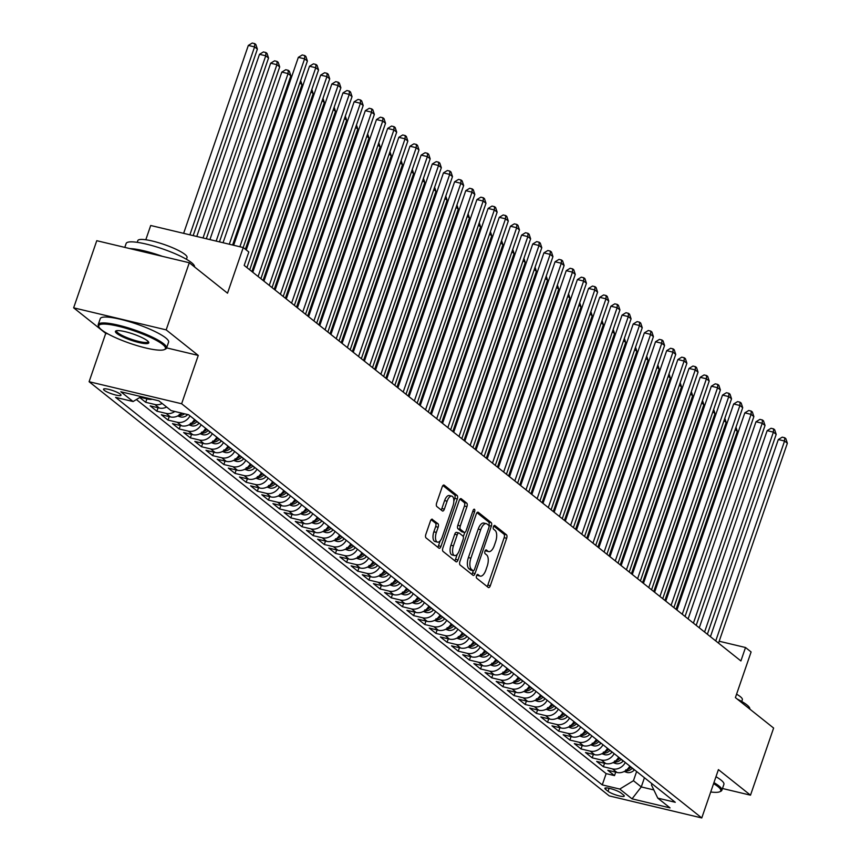 <?xml version="1.0" encoding="UTF-8"?>
<svg xmlns="http://www.w3.org/2000/svg" width="861" height="861" viewBox="0 0 861 861"><rect width="100%" height="100%" fill="white"/><g stroke="black" fill="none" stroke-linecap="round" stroke-linejoin="round"><path stroke-width="1.29" d="M476.542 575.751A1.991 0.904 103.4 0 0 476.671 578.205L488.316 587.471A2.841 1.291 103.4 0 0 488.564 587.6A2.841 1.291 103.4 0 0 490.318 585.706L506.655 538.276A2.841 1.291 103.4 0 0 506.462 534.767L494.827 525.49A1.991 0.904 103.4 0 0 494.644 525.404A1.991 0.904 103.4 0 0 493.418 526.728A1.991 0.904 103.4 0 0 493.557 529.181L495.064 530.387A9.084 4.154 103.4 0 1 495.656 541.612L494.3 545.562A9.084 4.154 103.4 0 1 488.693 551.6A9.084 4.154 103.4 0 1 487.886 551.201L486.379 550.007A1.991 0.904 103.4 0 0 486.207 549.921A1.991 0.904 103.4 0 0 484.98 551.234A1.991 0.904 103.4 0 0 485.109 553.698L486.616 554.893A9.084 4.154 103.4 0 1 487.218 566.118L485.862 570.068A9.084 4.154 103.4 0 1 480.255 576.117A9.084 4.154 103.4 0 1 479.448 575.718L477.941 574.513A1.991 0.904 103.4 0 0 477.769 574.427A1.991 0.904 103.4 0 0 476.542 575.751M104.278 390.313A9.245 1.722 -161 0 0 113.835 394.521A9.245 1.722 -161 0 0 121.024 395.231A9.245 1.722 -161 0 0 120.282 394.123A9.245 1.722 -161 0 0 110.735 389.915A9.245 1.722 -161 0 0 103.535 389.204A9.245 1.722 -161 0 0 104.278 390.313M432.426 519.291A2.841 1.291 103.4 0 0 432.179 519.172A2.841 1.291 103.4 0 0 430.425 521.056L425.84 534.369A2.841 1.291 103.4 0 0 426.034 537.877L438.959 548.166A2.841 1.291 103.4 0 0 439.207 548.296A2.841 1.291 103.4 0 0 440.961 546.412L457.299 498.971A2.841 1.291 103.4 0 0 457.105 495.462L444.179 485.163A2.841 1.291 103.4 0 0 443.932 485.044A2.841 1.291 103.4 0 0 442.177 486.928L436.635 503.007A2.841 1.291 103.4 0 0 436.828 506.516L442.36 510.917A2.841 1.291 103.4 0 0 442.608 511.047A2.841 1.291 103.4 0 0 444.362 509.152L447.107 501.188A7.588 3.466 103.4 0 1 451.799 496.13A7.588 3.466 103.4 0 1 452.972 505.848L442.22 537.081A7.588 3.466 103.4 0 1 437.528 542.129A7.588 3.466 103.4 0 1 436.355 532.41L438.152 527.212A2.841 1.291 103.4 0 0 437.958 523.703L431.899 519.172M722.465 788.493L750.501 795.177L773.619 728.051L735.391 697.604L751.104 651.96L745.518 647.515L740.901 660.947L244.19 265.414L248.818 251.993L243.232 247.548L150.707 225.496L145.8 239.767M166.614 347.887L198.267 355.432L166.173 329.871L189.291 262.756L227.519 293.192L243.232 247.548M198.267 355.432L181.628 403.755L701.769 817.95L609.244 795.898L89.103 381.714L181.628 403.755M750.501 795.177L718.418 769.616L701.769 817.95M459.914 561.501A2.841 1.291 103.4 0 0 460.108 565.01L473.033 575.299A2.841 1.291 103.4 0 0 473.281 575.428A2.841 1.291 103.4 0 0 475.035 573.544L491.373 526.103A2.841 1.291 103.4 0 0 491.179 522.595L478.253 512.295A2.841 1.291 103.4 0 0 478.006 512.177A2.841 1.291 103.4 0 0 476.251 514.06L459.914 561.501M455.996 561.738L443.071 551.438A2.841 1.291 103.4 0 1 442.877 547.93L459.214 500.499A2.841 1.291 103.4 0 1 460.969 498.605A2.841 1.291 103.4 0 1 461.216 498.734L466.748 503.136A2.841 1.291 103.4 0 1 466.931 506.645L460.312 525.888A2.841 1.291 103.4 0 0 460.495 529.397L464.165 532.313A2.841 1.291 103.4 0 0 464.423 532.442A2.841 1.291 103.4 0 0 466.178 530.548L473.066 510.519A1.991 0.904 103.4 0 1 474.293 509.206A1.991 0.904 103.4 0 1 474.605 511.746L457.998 559.973A2.841 1.291 103.4 0 1 456.244 561.856A2.841 1.291 103.4 0 1 455.996 561.738M166.173 329.871L73.648 307.829L96.766 240.703L189.291 262.756M139.697 397.513L145.713 402.302L146.897 398.858M162.18 403.486A11.559 10.052 128.5 0 1 154.84 404.487L159.307 408.039L150.18 405.865L156.874 411.192L158.069 407.737M174.815 411.483A11.559 10.052 128.5 0 1 166.001 413.366L170.467 416.928L161.341 414.754L168.035 420.082L169.23 416.627M190.001 415.874A11.559 10.052 128.5 0 1 177.162 422.256L181.628 425.818L172.501 423.634L179.196 428.972L180.39 425.517M201.162 424.753A11.559 10.052 128.5 0 1 188.322 431.146L192.789 434.697L183.662 432.523L190.356 437.862L191.551 434.407M212.323 433.643A11.559 10.052 128.5 0 1 199.494 440.036L203.949 443.587L194.823 441.413L201.528 446.751L202.712 443.297M223.483 442.532A11.559 10.052 128.5 0 1 210.654 448.925L215.11 452.477L205.983 450.303L212.689 455.641L213.872 452.186M234.644 451.422A11.559 10.052 128.5 0 1 221.815 457.815L226.282 461.367L217.155 459.193L223.849 464.52L225.033 461.076M245.805 460.312A11.559 10.052 128.5 0 1 232.976 466.705L237.442 470.257L228.316 468.083L235.01 473.41L236.194 469.955M256.965 469.202A11.559 10.052 128.5 0 1 244.137 475.584L248.603 479.146L239.476 476.972L246.171 482.3L247.365 478.845M268.126 478.081A11.559 10.052 128.5 0 1 255.297 484.474L259.764 488.036L250.637 485.852L257.331 491.19L258.526 487.735M279.298 486.971A11.559 10.052 128.5 0 1 266.458 493.364L270.924 496.915L261.798 494.741L268.492 500.08L269.687 496.625M290.458 495.861A11.559 10.052 128.5 0 1 277.619 502.254L282.085 505.805L272.959 503.631L279.653 508.969L280.847 505.515M301.619 504.75A11.559 10.052 128.5 0 1 288.779 511.143L293.246 514.695L284.119 512.521L290.814 517.859L292.008 514.404M312.78 513.64A11.559 10.052 128.5 0 1 299.951 520.033L304.407 523.585L295.28 521.411L301.985 526.738L303.169 523.284M323.94 522.53A11.559 10.052 128.5 0 1 311.112 528.912L315.578 532.475L306.441 530.301L313.146 535.628L314.33 532.173M335.101 531.42A11.559 10.052 128.5 0 1 322.272 537.802L326.739 541.365L317.612 539.19L324.306 544.518L325.49 541.063M346.262 540.299A11.559 10.052 128.5 0 1 333.433 546.692L337.899 550.254L328.773 548.07L335.467 553.408L336.651 549.953M357.423 549.189A11.559 10.052 128.5 0 1 344.594 555.582L349.06 559.133L339.934 556.959L346.628 562.298L347.822 558.843M368.594 558.079A11.559 10.052 128.5 0 1 355.754 564.472L360.221 568.023L351.094 565.849L357.789 571.187L358.983 567.733M379.755 566.968A11.559 10.052 128.5 0 1 366.915 573.361L371.382 576.913L362.255 574.739L368.949 580.066L370.144 576.622M390.916 575.858A11.559 10.052 128.5 0 1 378.076 582.251L382.542 585.803L373.416 583.629L380.11 588.956L381.305 585.502M402.076 584.748A11.559 10.052 128.5 0 1 389.247 591.13L393.703 594.693L384.576 592.519L391.281 597.846L392.465 594.391M413.237 593.638A11.559 10.052 128.5 0 1 400.408 600.02L404.874 603.583L395.737 601.408L402.442 606.736L403.626 603.281M424.398 602.517A11.559 10.052 128.5 0 1 411.569 608.91L416.035 612.462L406.909 610.288L413.603 615.626L414.787 612.171M435.558 611.407A11.559 10.052 128.5 0 1 422.729 617.8L427.196 621.351L418.069 619.177L424.764 624.516L425.947 621.061M446.719 620.297A11.559 10.052 128.5 0 1 433.89 626.69L438.357 630.241L429.23 628.067L435.924 633.405L437.119 629.951M457.891 629.187A11.559 10.052 128.5 0 1 445.051 635.579L449.517 639.131L440.391 636.957L447.085 642.284L448.28 638.84M469.051 638.076A11.559 10.052 128.5 0 1 456.212 644.469L460.678 648.021L451.551 645.847L458.246 651.174L459.44 647.72M480.212 646.966A11.559 10.052 128.5 0 1 467.372 653.348L471.839 656.911L462.712 654.737L469.406 660.064L470.601 656.609M491.373 655.845A11.559 10.052 128.5 0 1 478.533 662.238L482.999 665.801L473.873 663.616L480.578 668.954L481.762 665.499M502.533 664.735A11.559 10.052 128.5 0 1 489.705 671.128L494.16 674.68L485.034 672.506L491.739 677.844L492.922 674.389M513.694 673.625A11.559 10.052 128.5 0 1 500.865 680.018L505.332 683.569L496.194 681.395L502.899 686.734L504.083 683.279M524.855 682.515A11.559 10.052 128.5 0 1 512.026 688.908L516.492 692.459L507.366 690.285L514.06 695.623L515.244 692.169M536.016 691.405A11.559 10.052 128.5 0 1 523.187 697.797L527.653 701.349L518.526 699.175L525.221 704.502L526.405 701.048M547.176 700.294A11.559 10.052 128.5 0 1 534.347 706.677L538.814 710.239L529.687 708.065L536.381 713.392L537.576 709.938M558.348 709.184A11.559 10.052 128.5 0 1 545.508 715.566L549.975 719.129L540.848 716.955L547.542 722.282L548.737 718.827M569.508 718.063A11.559 10.052 128.5 0 1 556.669 724.456L561.135 728.019L552.009 725.834L558.703 731.172L559.898 727.717M580.669 726.953A11.559 10.052 128.5 0 1 567.829 733.346L572.296 736.898L563.169 734.724L569.864 740.062L571.058 736.607M591.83 735.843A11.559 10.052 128.5 0 1 579.001 742.236L583.457 745.787L574.33 743.613L581.035 748.952L582.219 745.497M602.991 744.733A11.559 10.052 128.5 0 1 590.162 751.126L594.628 754.677L585.491 752.503L592.196 757.841L593.38 754.387M614.151 753.623A11.559 10.052 128.5 0 1 601.322 760.015L605.789 763.567L596.662 761.393L603.357 766.72L612.483 768.895A11.559 10.052 -51.5 0 0 625.312 762.512M604.54 763.266L603.357 766.72M623.547 795.015L621.093 793.056A8.965 1.668 -161 0 0 611.837 788.977A8.965 1.668 -161 0 0 604.874 788.289A8.965 1.668 -161 0 0 605.595 789.365L608.049 791.313A8.965 1.668 -161 0 0 617.305 795.403A8.965 1.668 -161 0 0 624.268 796.081A8.965 1.668 -161 0 0 623.547 795.015M141.172 396.609L133.1 401.538L115.589 397.362L602.259 784.898L619.759 789.063L633.459 780.712L636.623 771.521M133.1 401.538L120.82 391.766L158.833 400.817L171.113 410.6L188.613 414.765L675.282 802.291L657.772 798.125L670.052 807.898L632.039 798.847L619.759 789.063M136.372 399.547L606.144 773.619L614.517 775.61L607.823 770.283L616.95 772.457A11.559 10.052 -51.5 0 0 629.778 766.064M601.322 760.015L592.196 757.841M590.162 751.126L581.035 748.952M579.001 742.236L569.864 740.062M567.829 733.346L558.703 731.172M556.669 724.456L547.542 722.282M545.508 715.566L536.381 713.392M534.347 706.677L525.221 704.502M523.187 697.797L514.06 695.623M512.026 688.908L502.899 686.734M500.865 680.018L491.739 677.844M489.705 671.128L480.578 668.954M478.533 662.238L469.406 660.064M467.372 653.348L458.246 651.174M456.212 644.469L447.085 642.284M445.051 635.579L435.924 633.405M433.89 626.69L424.764 624.516M422.729 617.8L413.603 615.626M411.569 608.91L402.442 606.736M400.408 600.02L391.281 597.846M389.247 591.13L380.11 588.956M378.076 582.251L368.949 580.066M366.915 573.361L357.789 571.187M355.754 564.472L346.628 562.298M344.594 555.582L335.467 553.408M333.433 546.692L324.306 544.518M322.272 537.802L313.146 535.628M311.112 528.912L301.985 526.738M299.951 520.033L290.814 517.859M288.779 511.143L279.653 508.969M277.619 502.254L268.492 500.08M266.458 493.364L257.331 491.19M255.297 484.474L246.171 482.3M244.137 475.584L235.01 473.41M232.976 466.705L223.849 464.52M221.815 457.815L212.689 455.641M210.654 448.925L201.528 446.751M199.494 440.036L190.356 437.862M188.322 431.146L179.196 428.972M177.162 422.256L168.035 420.082M166.001 413.366L156.874 411.192M154.84 404.487L145.713 402.302M140.139 397.244L148.146 399.149A11.559 10.052 -51.5 0 0 152.236 399.246M633.459 780.712L641.273 786.932L653.833 789.924M644.437 777.741L641.273 786.932L632.039 798.847M651.917 783.693L651.465 784.995L657.772 798.125M73.648 307.829L105.742 333.379L89.103 381.714M745.518 647.515L719.183 641.241M615.701 772.156L614.517 775.61M606.144 773.619L602.259 784.898M605.789 763.567A11.559 10.052 -51.5 0 0 618.618 757.174M594.628 754.677A11.559 10.052 -51.5 0 0 607.457 748.284M583.457 745.787A11.559 10.052 -51.5 0 0 596.296 739.395M572.296 736.898A11.559 10.052 -51.5 0 0 585.136 730.515M561.135 728.019A11.559 10.052 -51.5 0 0 573.975 721.626M549.975 719.129A11.559 10.052 -51.5 0 0 562.803 712.736M538.814 710.239A11.559 10.052 -51.5 0 0 551.643 703.846M527.653 701.349A11.559 10.052 -51.5 0 0 540.482 694.956M516.492 692.459A11.559 10.052 -51.5 0 0 529.321 686.066M505.332 683.569A11.559 10.052 -51.5 0 0 518.161 677.187M494.16 674.68A11.559 10.052 -51.5 0 0 507 668.297M482.999 665.801A11.559 10.052 -51.5 0 0 495.839 659.408M471.839 656.911A11.559 10.052 -51.5 0 0 484.678 650.518M460.678 648.021A11.559 10.052 -51.5 0 0 473.507 641.628M449.517 639.131A11.559 10.052 -51.5 0 0 462.346 632.738M438.357 630.241A11.559 10.052 -51.5 0 0 451.186 623.848M427.196 621.351A11.559 10.052 -51.5 0 0 440.025 614.969M416.035 612.462A11.559 10.052 -51.5 0 0 428.864 606.079M404.874 603.583A11.559 10.052 -51.5 0 0 417.703 597.19M393.703 594.693A11.559 10.052 -51.5 0 0 406.543 588.3M382.542 585.803A11.559 10.052 -51.5 0 0 395.382 579.41M371.382 576.913A11.559 10.052 -51.5 0 0 384.221 570.52M360.221 568.023A11.559 10.052 -51.5 0 0 373.05 561.63M349.06 559.133A11.559 10.052 -51.5 0 0 361.889 552.751M337.899 550.254A11.559 10.052 -51.5 0 0 350.728 543.861M326.739 541.365A11.559 10.052 -51.5 0 0 339.568 534.972M315.578 532.475A11.559 10.052 -51.5 0 0 328.407 526.082M304.407 523.585A11.559 10.052 -51.5 0 0 317.246 517.192M293.246 514.695A11.559 10.052 -51.5 0 0 306.085 508.302M282.085 505.805A11.559 10.052 -51.5 0 0 294.925 499.423M270.924 496.915A11.559 10.052 -51.5 0 0 283.753 490.533M259.764 488.036A11.559 10.052 -51.5 0 0 272.593 481.643M248.603 479.146A11.559 10.052 -51.5 0 0 261.432 472.754M237.442 470.257A11.559 10.052 -51.5 0 0 250.271 463.864M226.282 461.367A11.559 10.052 -51.5 0 0 239.11 454.974M215.11 452.477A11.559 10.052 -51.5 0 0 227.95 446.084M203.949 443.587A11.559 10.052 -51.5 0 0 216.789 437.205M192.789 434.697A11.559 10.052 -51.5 0 0 205.628 428.315M181.628 425.818A11.559 10.052 -51.5 0 0 194.468 419.425M170.467 416.928A11.559 10.052 -51.5 0 0 181.499 413.076M159.307 408.039A11.559 10.052 -51.5 0 0 166.636 407.038M105.742 333.379L107.926 333.907M476.865 575.051L476.951 575.116A9.084 4.154 103.4 0 0 477.747 575.514L480.255 576.117M488.693 551.6L486.185 551.008A9.084 4.154 103.4 0 1 485.389 550.61L485.303 550.545M487.078 586.492A2.841 1.291 103.4 0 0 487.821 585.114L504.148 537.673A2.841 1.291 103.4 0 0 503.965 534.164L493.74 526.028M488.865 525.511L488.865 525.501A2.841 1.291 103.4 0 0 488.682 521.992L476.983 512.682M471.796 574.319A2.841 1.291 103.4 0 0 472.538 572.942L473.292 570.746A1.991 0.904 103.4 0 0 474.497 569.422L488.833 527.782A1.991 0.904 103.4 0 0 488.704 525.328L487.111 524.058A9.084 4.154 103.4 0 0 486.314 523.66A9.084 4.154 103.4 0 0 480.707 529.698L470.902 558.165A9.084 4.154 103.4 0 0 471.505 569.39L473.098 570.649A1.991 0.904 103.4 0 0 473.27 570.735L470.773 570.143A1.991 0.904 103.4 0 0 470.967 570.143M486.314 523.66L483.817 523.068A9.084 4.154 103.4 0 0 478.21 529.106L468.406 557.562A9.084 4.154 103.4 0 0 469.008 568.787L470.59 570.057A1.991 0.904 103.4 0 0 470.773 570.143M459.946 499.122L464.251 502.544L466.748 503.136M462.196 531.85A2.841 1.291 103.4 0 1 461.916 531.84A2.841 1.291 103.4 0 1 461.668 531.721L457.998 528.794A2.841 1.291 103.4 0 1 457.815 525.285L464.434 506.053A2.841 1.291 103.4 0 0 464.251 502.544M464.779 532.421L463.304 536.704M457.245 554.29L455.501 559.381L457.998 559.973M453.435 545.852A7.588 3.466 103.4 0 0 454.608 555.56A7.588 3.466 103.4 0 0 459.3 550.513L463.089 539.513A2.841 1.291 103.4 0 0 462.895 536.005L459.225 533.077A2.841 1.291 103.4 0 0 458.978 532.959A2.841 1.291 103.4 0 0 457.223 534.842L453.435 545.852L450.938 545.25A7.588 3.466 103.4 0 0 452.111 554.968L454.608 555.56M458.698 532.959L456.728 532.485A2.841 1.291 103.4 0 0 456.481 532.367A2.841 1.291 103.4 0 0 454.726 534.25L457.223 534.842M450.938 545.25L454.726 534.25M454.759 560.759A2.841 1.291 103.4 0 0 455.501 559.381M437.528 542.129L435.031 541.537A7.588 3.466 103.4 0 1 433.858 531.818L435.644 526.609A2.841 1.291 103.4 0 0 435.462 523.101L431.157 519.678M451.799 496.13L449.302 495.538A7.588 3.466 103.4 0 0 444.61 500.585L447.107 501.188M441.123 509.938A2.841 1.291 103.4 0 0 441.865 508.56L444.61 500.585M453.844 501.145L454.791 498.368A2.841 1.291 103.4 0 0 454.608 494.86L442.909 485.55M437.722 547.187A2.841 1.291 103.4 0 0 438.464 545.809L440.165 540.859M624.203 771.499L627.185 772.511A7.663 6.662 -51.5 0 0 634.331 769.971L634.482 769.809M625.71 769.874L627.056 770.939A7.663 6.662 -51.5 0 0 632.211 768.281L632.361 768.12M631.016 767.054L630.876 767.216A7.663 6.662 128.5 0 1 626.916 769.659M676.057 609.308L737.339 431.329L735.165 429.596M735.983 427.207L737.339 431.329M715.739 640.907L784.565 441.026L787.352 443.254L718.526 643.124M710.433 636.677L778.312 439.54L784.565 441.026L784.726 437.754L785.845 438.647L787.352 443.254M778.312 439.54L782.229 437.162L784.726 437.754M710.712 791.991A35.258 6.576 -161 0 0 719.753 791.754A35.258 6.576 -161 0 0 717.923 786.577A35.258 6.576 -161 0 0 713.586 783.65M713.941 782.617A36.13 6.737 19 0 1 718.957 785.953A36.13 6.737 19 0 1 721.862 790.269A36.13 6.737 19 0 1 720.818 791.259L719.753 791.754M737.167 699.024A36.13 6.737 19 0 1 746.874 704.868A36.13 6.737 19 0 1 749.802 709.087M736.575 694.17A26.013 4.854 19 0 1 740.256 696.603A26.013 4.854 19 0 1 742.343 699.713L741.73 701.467M715.975 776.719A36.13 6.737 19 0 1 720.991 780.044A36.13 6.737 19 0 1 723.897 784.36L721.862 790.269M101.598 329.849A35.258 6.576 -161 0 0 134.865 344.949A35.258 6.576 -161 0 0 164.44 349.566A35.258 6.576 -161 0 0 162.621 344.389A35.258 6.576 -161 0 0 123.091 327.449A35.258 6.576 -161 0 0 98.972 327.029A35.258 6.576 -161 0 0 101.598 329.849M98.972 327.029L98.434 325.975A36.13 6.737 19 0 1 98.229 324.554A36.13 6.737 19 0 1 126.33 327.309A36.13 6.737 19 0 1 163.644 343.765A36.13 6.737 19 0 1 166.55 348.081A36.13 6.737 19 0 1 165.516 349.071L164.44 349.566M116.859 333.487A17.629 3.283 19 0 1 115.944 330.893A17.629 3.283 19 0 1 130.732 333.207A17.629 3.283 19 0 1 147.36 340.752A17.629 3.283 19 0 1 148.684 342.161A17.629 3.283 19 0 1 136.619 341.946A17.629 3.283 19 0 1 116.859 333.487M116.622 330.689A16.768 3.121 -161 0 0 116.536 330.85A16.768 3.121 -161 0 0 117.882 332.852A16.768 3.121 -161 0 0 135.199 340.493A16.768 3.121 -161 0 0 148.243 341.774A16.768 3.121 -161 0 0 148.275 341.591M124.802 247.387L126.147 243.459A36.13 6.737 19 0 1 154.248 246.224A36.13 6.737 19 0 1 191.572 262.68A36.13 6.737 19 0 1 194.5 266.899M137.233 242.339L137.835 240.585A26.013 4.854 19 0 1 158.08 242.565A26.013 4.854 19 0 1 184.943 254.415A26.013 4.854 19 0 1 187.031 257.525L186.428 259.279M98.229 324.554L100.263 318.645A36.13 6.737 19 0 1 128.364 321.401A36.13 6.737 19 0 1 165.678 337.856A36.13 6.737 19 0 1 168.584 342.172L166.55 348.081M129.796 248.571A36.13 6.737 19 0 1 162.385 256.341M613.043 762.609L616.024 763.621A7.663 6.662 -51.5 0 0 623.17 761.081L623.321 760.92M614.55 760.984L615.895 762.05A7.663 6.662 -51.5 0 0 621.05 759.391L621.201 759.23M619.855 758.164L619.705 758.326A7.663 6.662 128.5 0 1 615.755 760.769M664.896 600.418L726.178 422.439L724.004 420.717M724.822 418.328L726.178 422.439M601.882 753.719L604.863 754.731A7.663 6.662 -51.5 0 0 612.01 752.191L612.16 752.03M603.389 752.094L604.734 753.16A7.663 6.662 -51.5 0 0 609.889 750.501L610.04 750.34M608.695 749.274L608.544 749.436A7.663 6.662 128.5 0 1 604.594 751.879M653.736 591.529L715.017 413.56L712.843 411.827M713.661 409.438L715.017 413.56M590.711 744.83L593.703 745.841A7.663 6.662 -51.5 0 0 600.849 743.301L601 743.14M592.228 743.204L593.573 744.27A7.663 6.662 -51.5 0 0 598.729 741.622L598.879 741.45M597.534 740.385L597.383 740.546A7.663 6.662 128.5 0 1 593.433 742.989M642.575 582.639L703.857 404.67L701.672 402.937M702.501 400.548L703.857 404.67M579.55 735.94L582.542 736.951A7.663 6.662 -51.5 0 0 589.688 734.422L589.828 734.25M581.067 734.315L582.402 735.38A7.663 6.662 -51.5 0 0 587.557 732.733L587.708 732.571M586.373 731.495L586.223 731.667A7.663 6.662 128.5 0 1 582.273 734.099M631.404 573.76L692.685 395.78L690.511 394.047M691.34 391.658L692.685 395.78M704.578 632.017L773.404 432.136L776.192 434.364L707.365 634.245M699.272 627.787L767.151 430.651L773.404 432.136L773.565 428.875L774.674 429.757L776.192 434.364M767.151 430.651L771.058 428.272L773.565 428.875M693.417 623.127L762.233 423.257L765.031 425.474L696.205 625.355M688.1 618.898L755.99 421.761L762.233 423.257L762.405 419.985L763.513 420.868L765.031 425.474M755.99 421.761L759.897 419.382L762.405 419.985M682.256 614.237L751.072 414.367L753.87 416.584L685.044 616.465M676.94 610.018L744.819 412.871L751.072 414.367L751.244 411.095L752.353 411.978L753.87 416.584M744.819 412.871L748.736 410.493L751.244 411.095M671.085 605.358L739.911 405.477L742.699 407.694L673.883 607.575M665.779 601.129L733.658 403.981L739.911 405.477L740.073 402.205L741.192 403.099L742.699 407.694M733.658 403.981L737.576 401.613L740.073 402.205M568.389 727.05L571.381 728.072A7.663 6.662 -51.5 0 0 578.517 725.532L578.667 725.371M569.907 725.425L571.241 726.49A7.663 6.662 -51.5 0 0 576.396 723.843L576.547 723.681M575.213 722.616L575.062 722.777A7.663 6.662 128.5 0 1 571.112 725.21M620.243 564.87L681.525 386.89L679.351 385.158M680.179 382.768L681.525 386.89M659.924 596.469L728.75 396.587L731.538 398.804L662.722 598.686M654.618 592.239L722.497 395.102L728.75 396.587L728.912 393.316L730.031 394.209L731.538 398.804M722.497 395.102L726.415 392.724L728.912 393.316M557.228 718.16L560.21 719.183A7.663 6.662 -51.5 0 0 567.356 716.643L567.507 716.481M558.746 716.535L560.08 717.611A7.663 6.662 -51.5 0 0 565.236 714.953L565.386 714.791M564.052 713.726L563.901 713.887A7.663 6.662 128.5 0 1 559.941 716.33M609.082 555.98L670.364 378.001L668.19 376.268M669.008 373.878L670.364 378.001M648.763 587.579L717.59 387.698L720.377 389.925L651.562 589.796M643.458 583.349L711.337 386.212L717.59 387.698L717.751 384.426L718.87 385.319L720.377 389.925M711.337 386.212L715.254 383.834L717.751 384.426M546.068 709.281L549.049 710.293A7.663 6.662 -51.5 0 0 556.195 707.753L556.346 707.591M547.585 707.656L548.92 708.721A7.663 6.662 -51.5 0 0 554.075 706.063L554.226 705.902M552.891 704.836L552.74 704.998A7.663 6.662 128.5 0 1 548.78 707.441M597.921 547.09L659.203 369.111L657.029 367.378M657.847 364.989L659.203 369.111M637.603 578.689L706.429 378.808L709.216 381.036L640.39 580.906M632.297 574.459L700.176 377.322L706.429 378.808L706.59 375.536L707.71 376.429L709.216 381.036M700.176 377.322L704.094 374.944L706.59 375.536M534.907 700.391L537.888 701.403A7.663 6.662 -51.5 0 0 545.035 698.863L545.185 698.702M536.425 698.766L537.759 699.832A7.663 6.662 -51.5 0 0 542.914 697.173L543.065 697.012M541.72 695.946L541.58 696.108A7.663 6.662 128.5 0 1 537.619 698.551M586.761 538.2L648.042 360.232L645.868 358.499M646.686 356.11L648.042 360.232M626.442 569.799L695.268 369.918L698.056 372.146L629.23 572.027M621.136 565.569L689.015 368.433L695.268 369.918L695.43 366.657L696.549 367.539L698.056 372.146M689.015 368.433L692.933 366.054L695.43 366.657M523.746 691.501L526.728 692.513A7.663 6.662 -51.5 0 0 533.874 689.973L534.024 689.812M525.253 689.876L526.598 690.942A7.663 6.662 -51.5 0 0 531.754 688.283L531.904 688.122M530.559 687.056L530.408 687.218A7.663 6.662 128.5 0 1 526.458 689.661M575.6 529.311L636.882 351.342L634.708 349.609M635.526 347.22L636.882 351.342M512.586 682.612L515.567 683.623A7.663 6.662 -51.5 0 0 522.713 681.094L522.864 680.922M514.092 680.986L515.438 682.052A7.663 6.662 -51.5 0 0 520.593 679.404L520.744 679.232M519.398 678.167L519.248 678.339A7.663 6.662 128.5 0 1 515.298 680.771M564.439 520.421L625.721 342.452L623.547 340.719M624.365 338.33L625.721 342.452M501.414 673.722L504.406 674.733A7.663 6.662 -51.5 0 0 511.552 672.204L511.703 672.032M502.932 672.097L504.277 673.162A7.663 6.662 -51.5 0 0 509.432 670.515L509.583 670.353M508.238 669.277L508.087 669.449A7.663 6.662 128.5 0 1 504.137 671.881M553.279 511.542L614.56 333.562L612.375 331.829M613.204 329.44L614.56 333.562M490.253 664.832L493.245 665.854A7.663 6.662 -51.5 0 0 500.392 663.314L500.532 663.153M491.771 663.207L493.116 664.272A7.663 6.662 -51.5 0 0 498.271 661.625L498.411 661.463M497.077 660.398L496.926 660.559A7.663 6.662 128.5 0 1 492.976 662.992M542.107 502.652L603.389 324.672L601.215 322.94M602.043 320.55L603.389 324.672M479.093 655.953L482.085 656.965A7.663 6.662 -51.5 0 0 489.22 654.425L489.371 654.263M480.61 654.317L481.945 655.393A7.663 6.662 -51.5 0 0 487.1 652.735L487.251 652.573M485.916 651.508L485.765 651.669A7.663 6.662 128.5 0 1 481.816 654.112M530.946 493.762L592.228 315.783L590.054 314.05M590.883 311.66L592.228 315.783M467.932 647.063L470.913 648.075A7.663 6.662 -51.5 0 0 478.059 645.535L478.21 645.373M469.449 645.438L470.784 646.503A7.663 6.662 -51.5 0 0 475.939 643.845L476.09 643.684M474.755 642.618L474.605 642.78A7.663 6.662 128.5 0 1 470.644 645.223M519.786 484.872L581.067 306.893L578.893 305.16M579.722 302.771L581.067 306.893M456.771 638.173L459.752 639.185A7.663 6.662 -51.5 0 0 466.899 636.645L467.049 636.483M458.289 636.548L459.623 637.614A7.663 6.662 -51.5 0 0 464.779 634.955L464.929 634.794M463.595 633.728L463.444 633.89A7.663 6.662 128.5 0 1 459.483 636.333M508.625 475.982L569.907 298.014L567.733 296.281M568.551 293.892L569.907 298.014M445.611 629.283L448.592 630.295A7.663 6.662 -51.5 0 0 455.738 627.755L455.889 627.594M447.128 627.658L448.463 628.724A7.663 6.662 -51.5 0 0 453.618 626.065L453.769 625.904M452.434 624.838L452.283 625A7.663 6.662 128.5 0 1 448.323 627.443M497.464 467.092L558.746 289.124L556.572 287.391M557.39 285.002L558.746 289.124M434.45 620.394L437.431 621.405A7.663 6.662 -51.5 0 0 444.577 618.876L444.728 618.704M435.957 618.768L437.302 619.834A7.663 6.662 -51.5 0 0 442.457 617.186L442.608 617.014M441.262 615.949L441.112 616.121A7.663 6.662 128.5 0 1 437.162 618.553M486.304 458.203L547.585 280.234L545.411 278.501M546.229 276.112L547.585 280.234M423.289 611.504L426.27 612.515A7.663 6.662 -51.5 0 0 433.417 609.986L433.567 609.825M424.796 609.879L426.141 610.944A7.663 6.662 -51.5 0 0 431.296 608.297L431.447 608.135M430.102 607.07L429.951 607.231A7.663 6.662 128.5 0 1 426.001 609.663M475.143 449.324L536.425 271.344L534.25 269.611M535.068 267.222L536.425 271.344M412.128 602.614L415.11 603.636A7.663 6.662 -51.5 0 0 422.256 601.096L422.407 600.935M413.635 600.989L414.98 602.054A7.663 6.662 -51.5 0 0 420.136 599.407L420.286 599.245M418.941 598.18L418.79 598.341A7.663 6.662 128.5 0 1 414.841 600.774M463.982 440.434L525.264 262.454L523.09 260.722M523.908 258.332L525.264 262.454M400.957 593.735L403.949 594.747A7.663 6.662 -51.5 0 0 411.095 592.207L411.246 592.045M402.474 592.11L403.82 593.175A7.663 6.662 -51.5 0 0 408.975 590.517L409.115 590.355M407.78 589.29L407.63 589.451A7.663 6.662 128.5 0 1 403.68 591.894M452.811 431.544L514.092 253.564L511.918 251.832M512.747 249.442L514.092 253.564M615.281 560.909L684.108 361.039L686.895 363.256L618.069 563.137M609.975 556.68L677.855 359.543L684.108 361.039L684.269 357.767L685.388 358.65L686.895 363.256M677.855 359.543L681.761 357.164L684.269 357.767M604.121 552.019L672.947 352.149L675.734 354.366L606.908 554.247M598.804 547.8L666.694 350.653L672.947 352.149L673.108 348.877L674.217 349.76L675.734 354.366M666.694 350.653L670.601 348.274L673.108 348.877M592.96 543.14L661.775 343.259L664.574 345.476L595.747 545.357M587.643 538.911L655.522 341.763L661.775 343.259L661.948 339.987L663.056 340.881L664.574 345.476M655.522 341.763L659.44 339.395L661.948 339.987M581.799 534.25L650.615 334.369L653.413 336.597L584.587 536.468M576.483 530.021L644.362 332.884L650.615 334.369L650.776 331.098L651.895 331.991L653.413 336.597M644.362 332.884L648.279 330.506L650.776 331.098M570.628 525.361L639.454 325.48L642.241 327.707L573.426 527.578M565.322 521.131L633.201 323.994L639.454 325.48L639.615 322.208L640.735 323.101L642.241 327.707M633.201 323.994L637.118 321.616L639.615 322.208M559.467 516.471L628.293 316.59L631.081 318.818L562.265 518.688M554.161 512.241L622.04 315.104L628.293 316.59L628.455 313.318L629.574 314.211L631.081 318.818M622.04 315.104L625.958 312.726L628.455 313.318M548.306 507.581L617.133 307.7L619.92 309.928L551.094 509.809M543 503.351L610.88 306.215L617.133 307.7L617.294 304.439L618.413 305.321L619.92 309.928M610.88 306.215L614.797 303.836L617.294 304.439M537.146 498.691L605.972 298.821L608.759 301.038L539.933 500.919M531.84 494.472L599.719 297.325L605.972 298.821L606.133 295.549L607.253 296.432L608.759 301.038M599.719 297.325L603.636 294.946L606.133 295.549M525.985 489.801L594.811 289.931L597.599 292.148L528.772 492.029M520.679 485.582L588.558 288.435L594.811 289.931L594.973 286.659L596.092 287.542L597.599 292.148M588.558 288.435L592.476 286.067L594.973 286.659M514.824 480.922L583.65 281.041L586.438 283.258L517.612 483.139M509.518 476.693L577.397 279.556L583.65 281.041L583.812 277.769L584.92 278.663L586.438 283.258M577.397 279.556L581.304 277.177L583.812 277.769M503.663 472.032L572.479 272.151L575.277 274.379L506.451 474.25M498.347 467.803L566.237 270.666L572.479 272.151L572.651 268.88L573.76 269.773L575.277 274.379M566.237 270.666L570.143 268.288L572.651 268.88M492.503 463.143L561.318 263.262L564.116 265.489L495.29 465.36M487.186 458.913L555.065 261.776L561.318 263.262L561.49 259.99L562.599 260.883L564.116 265.489M555.065 261.776L558.983 259.398L561.49 259.99M389.796 584.845L392.788 585.857A7.663 6.662 -51.5 0 0 399.935 583.317L400.074 583.155M391.314 583.22L392.648 584.285A7.663 6.662 -51.5 0 0 397.804 581.627L397.954 581.466M396.62 580.4L396.469 580.562A7.663 6.662 128.5 0 1 392.519 583.005M441.65 422.654L502.932 244.675L500.758 242.953M501.586 240.563L502.932 244.675M378.636 575.955L381.627 576.967A7.663 6.662 -51.5 0 0 388.763 574.427L388.914 574.265M380.153 574.33L381.488 575.396A7.663 6.662 -51.5 0 0 386.643 572.737L386.793 572.576M385.459 571.51L385.308 571.672A7.663 6.662 128.5 0 1 381.358 574.115M430.489 413.764L491.771 235.796L489.597 234.063M490.426 231.674L491.771 235.796M367.475 567.065L370.456 568.077A7.663 6.662 -51.5 0 0 377.602 565.537L377.753 565.376M368.992 565.44L370.327 566.506A7.663 6.662 -51.5 0 0 375.482 563.858L375.633 563.686M374.298 562.62L374.148 562.782A7.663 6.662 128.5 0 1 370.187 565.225M419.329 404.874L480.61 226.906L478.436 225.173M479.254 222.784L480.61 226.906M356.314 558.176L359.295 559.187A7.663 6.662 -51.5 0 0 366.442 556.658L366.592 556.486M357.832 556.55L359.166 557.616A7.663 6.662 -51.5 0 0 364.321 554.968L364.472 554.796M363.138 553.731L362.987 553.903A7.663 6.662 128.5 0 1 359.026 556.335M408.168 395.995L469.449 218.016L467.275 216.283M468.093 213.894L469.449 218.016M481.331 454.253L550.157 254.372L552.945 256.6L484.13 456.481M476.025 450.023L543.904 252.886L550.157 254.372L550.319 251.1L551.438 251.993L552.945 256.6M543.904 252.886L547.822 250.508L550.319 251.1M470.171 445.363L538.997 245.493L541.784 247.71L472.969 447.591M464.865 441.133L532.744 243.997L538.997 245.493L539.158 242.221L540.277 243.103L541.784 247.71M532.744 243.997L536.661 241.618L539.158 242.221M459.01 436.473L527.836 236.603L530.624 238.82L461.797 438.701M453.704 432.254L521.583 235.107L527.836 236.603L527.997 233.331L529.117 234.214L530.624 238.82M521.583 235.107L525.501 232.728L527.997 233.331M447.849 427.594L516.675 227.713L519.463 229.93L450.637 429.811M442.543 423.364L510.422 226.217L516.675 227.713L516.837 224.441L517.956 225.334L519.463 229.93M510.422 226.217L514.34 223.849L516.837 224.441M345.153 549.286L348.135 550.297A7.663 6.662 -51.5 0 0 355.281 547.768L355.432 547.607M346.671 547.661L348.005 548.726A7.663 6.662 -51.5 0 0 353.161 546.078L353.311 545.917M351.966 544.852L351.826 545.013A7.663 6.662 128.5 0 1 347.866 547.445M397.007 387.106L458.289 209.126L456.115 207.393M456.933 205.004L458.289 209.126M436.688 418.704L505.515 218.823L508.302 221.04L439.476 420.921M431.383 414.475L499.262 217.338L505.515 218.823L505.676 215.551L506.795 216.445L508.302 221.04M499.262 217.338L503.179 214.959L505.676 215.551M333.993 540.396L336.974 541.418A7.663 6.662 -51.5 0 0 344.12 538.878L344.271 538.717M335.499 538.771L336.845 539.847A7.663 6.662 -51.5 0 0 342 537.189L342.151 537.027M340.805 535.962L340.655 536.123A7.663 6.662 128.5 0 1 336.705 538.566M385.846 378.216L447.128 200.236L444.954 198.504M445.772 196.114L447.128 200.236M425.528 409.814L494.354 209.933L497.141 212.161L428.315 412.032M420.222 405.585L488.101 208.448L494.354 209.933L494.515 206.662L495.635 207.555L497.141 212.161M488.101 208.448L492.008 206.07L494.515 206.662M322.832 531.517L325.813 532.529A7.663 6.662 -51.5 0 0 332.959 529.989L333.11 529.827M324.339 529.892L325.684 530.957A7.663 6.662 -51.5 0 0 330.839 528.299L330.99 528.137M329.645 527.072L329.494 527.233A7.663 6.662 128.5 0 1 325.544 529.676M374.686 369.326L435.967 191.346L433.793 189.614M434.611 187.224L435.967 191.346M414.367 400.925L483.182 201.043L485.981 203.271L417.154 403.142M409.05 396.695L476.94 199.558L483.182 201.043L483.355 197.772L484.463 198.665L485.981 203.271M476.94 199.558L480.847 197.18L483.355 197.772M311.66 522.627L314.652 523.639A7.663 6.662 -51.5 0 0 321.799 521.099L321.949 520.937M313.178 521.002L314.523 522.067A7.663 6.662 -51.5 0 0 319.679 519.409L319.829 519.248M318.484 518.182L318.333 518.344A7.663 6.662 128.5 0 1 314.383 520.787M363.525 360.436L424.807 182.467L422.622 180.735M423.451 178.345L424.807 182.467M403.206 392.035L472.022 192.154L474.82 194.382L405.994 394.263M397.89 387.805L465.769 190.668L472.022 192.154L472.194 188.893L473.302 189.775L474.82 194.382M465.769 190.668L469.686 188.29L472.194 188.893M300.5 513.737L303.492 514.749A7.663 6.662 -51.5 0 0 310.638 512.209L310.778 512.047M302.017 512.112L303.352 513.178A7.663 6.662 -51.5 0 0 308.518 510.519L308.658 510.358M307.323 509.292L307.173 509.454A7.663 6.662 128.5 0 1 303.223 511.897M352.353 351.546L413.635 173.578L411.461 171.845M412.29 169.456L413.635 173.578M392.046 383.145L460.861 183.275L463.659 185.492L394.833 385.373M386.729 378.915L454.608 181.779L460.861 183.275L461.022 180.003L462.142 180.885L463.659 185.492M454.608 181.779L458.526 179.4L461.022 180.003M289.339 504.847L292.331 505.859A7.663 6.662 -51.5 0 0 299.467 503.319L299.617 503.158M290.857 503.222L292.191 504.288A7.663 6.662 -51.5 0 0 297.346 501.64L297.497 501.468M296.162 500.402L296.012 500.564A7.663 6.662 128.5 0 1 292.062 503.007M341.193 342.656L402.474 164.688L400.3 162.955M401.129 160.566L402.474 164.688M380.874 374.255L449.7 174.385L452.488 176.602L383.672 376.483M375.568 370.036L443.447 172.889L449.7 174.385L449.862 171.113L450.981 171.996L452.488 176.602M443.447 172.889L447.365 170.51L449.862 171.113M278.178 495.958L281.16 496.969A7.663 6.662 -51.5 0 0 288.306 494.44L288.457 494.268M279.696 494.332L281.03 495.398A7.663 6.662 -51.5 0 0 286.186 492.75L286.336 492.589M285.002 491.513L284.851 491.685A7.663 6.662 128.5 0 1 280.89 494.117M330.032 333.777L391.314 155.798L389.14 154.065M389.968 151.676L391.314 155.798M369.713 365.376L438.54 165.495L441.327 167.712L372.512 367.593M364.407 361.146L432.287 163.999L438.54 165.495L438.701 162.223L439.82 163.116L441.327 167.712M432.287 163.999L436.204 161.631L438.701 162.223M267.018 487.068L269.999 488.09A7.663 6.662 -51.5 0 0 277.145 485.55L277.296 485.389M268.535 485.443L269.87 486.508A7.663 6.662 -51.5 0 0 275.025 483.86L275.176 483.699M273.841 482.634L273.69 482.795A7.663 6.662 128.5 0 1 269.73 485.227M318.871 324.888L380.153 146.908L377.979 145.175M378.797 142.786L380.153 146.908M358.553 356.486L427.379 156.605L430.166 158.822L361.34 358.703M353.247 352.257L421.126 155.12L427.379 156.605L427.54 153.333L428.66 154.227L430.166 158.822M421.126 155.12L425.043 152.741L427.54 153.333M255.857 478.178L258.838 479.2A7.663 6.662 -51.5 0 0 265.984 476.66L266.135 476.499M257.374 476.553L258.709 477.629A7.663 6.662 -51.5 0 0 263.864 474.971L264.015 474.809M262.67 473.744L262.53 473.905A7.663 6.662 128.5 0 1 258.569 476.348M307.711 315.998L368.992 138.018L366.818 136.286M367.636 133.896L368.992 138.018M347.392 347.596L416.218 147.715L419.006 149.943L350.179 349.814M342.086 343.367L409.965 146.23L416.218 147.715L416.38 144.444L417.499 145.337L419.006 149.943M409.965 146.23L413.883 143.852L416.38 144.444M244.696 469.299L247.677 470.31A7.663 6.662 -51.5 0 0 254.824 467.771L254.974 467.609M246.203 467.674L247.548 468.739A7.663 6.662 -51.5 0 0 252.703 466.081L252.854 465.919M251.509 464.854L251.358 465.015A7.663 6.662 128.5 0 1 247.408 467.458M296.55 307.108L357.832 129.128L355.658 127.396M356.476 125.006L357.832 129.128M336.231 338.707L405.057 138.825L407.845 141.053L339.019 340.924M330.925 334.477L398.804 137.34L405.057 138.825L405.219 135.554L406.338 136.447L407.845 141.053M398.804 137.34L402.711 134.962L405.219 135.554M233.535 460.409L236.517 461.421A7.663 6.662 -51.5 0 0 243.663 458.881L243.814 458.719M235.042 458.784L236.388 459.849A7.663 6.662 -51.5 0 0 241.543 457.191L241.693 457.03M240.348 455.964L240.197 456.126A7.663 6.662 128.5 0 1 236.248 458.569M285.389 298.218L346.671 120.249L344.497 118.517M345.315 116.127L346.671 120.249M325.071 329.817L393.897 129.936L396.684 132.163L327.858 332.045M319.754 325.587L387.644 128.45L393.897 129.936L394.058 126.675L395.167 127.557L396.684 132.163M387.644 128.45L391.551 126.072L394.058 126.675M222.375 451.519L225.356 452.531A7.663 6.662 -51.5 0 0 232.502 449.991L232.653 449.829M223.882 449.894L225.227 450.96A7.663 6.662 -51.5 0 0 230.382 448.301L230.533 448.14M229.187 447.074L229.037 447.236A7.663 6.662 128.5 0 1 225.087 449.679M274.228 289.328L335.51 111.36L333.325 109.627M334.154 107.238L335.51 111.36M313.91 320.927L382.725 121.057L385.524 123.274L316.697 323.155M308.593 316.697L376.483 119.561L382.725 121.057L382.897 117.785L384.006 118.667L385.524 123.274M376.483 119.561L380.39 117.182L382.897 117.785M211.203 442.629L214.195 443.641A7.663 6.662 -51.5 0 0 221.342 441.112L221.492 440.94M212.721 441.004L214.066 442.07A7.663 6.662 -51.5 0 0 219.221 439.422L219.361 439.25M218.027 438.184L217.876 438.357A7.663 6.662 128.5 0 1 213.926 440.789M263.057 280.438L324.339 102.47L322.165 100.737M322.993 98.348L324.339 102.47M302.749 312.037L371.565 112.167L374.363 114.384L305.537 314.265M297.432 307.818L365.312 110.671L371.565 112.167L371.726 108.895L372.845 109.777L374.363 114.384M365.312 110.671L369.229 108.292L371.726 108.895M200.043 433.74L203.035 434.751A7.663 6.662 -51.5 0 0 210.181 432.222L210.321 432.05M201.56 432.114L202.895 433.18A7.663 6.662 -51.5 0 0 208.05 430.532L208.201 430.371M206.866 429.295L206.715 429.467A7.663 6.662 128.5 0 1 202.766 431.899M251.896 271.559L313.178 93.58L311.004 91.847M311.833 89.458L313.178 93.58M291.578 303.158L360.404 103.277L363.191 105.494L294.376 305.375M286.272 298.928L354.151 101.781L360.404 103.277L360.565 100.005L361.685 100.898L363.191 105.494M354.151 101.781L358.068 99.413L360.565 100.005M188.882 424.85L191.874 425.872A7.663 6.662 -51.5 0 0 199.009 423.332L199.16 423.171M190.399 423.225L191.734 424.29A7.663 6.662 -51.5 0 0 196.889 421.642L197.04 421.481M195.705 420.416L195.555 420.577A7.663 6.662 128.5 0 1 191.605 423.009M245.363 249.238L302.017 84.69L299.843 82.957M300.672 80.568L302.017 84.69M280.417 294.268L349.243 94.387L352.031 96.615L283.215 296.485M275.111 290.039L342.99 92.902L349.243 94.387L349.405 91.115L350.524 92.009L352.031 96.615M342.99 92.902L346.908 90.523L349.405 91.115M177.721 415.971L180.702 416.982A7.663 6.662 -51.5 0 0 187.741 414.561M232.599 245.008L290.857 75.8L288.069 73.583L281.816 72.087L223.053 242.737M179.239 414.345L180.573 415.411A7.663 6.662 -51.5 0 0 184.577 413.807M182.424 413.291A7.663 6.662 128.5 0 1 180.433 414.13M281.816 72.087L285.734 69.719L288.231 70.311L288.069 73.583L229.306 244.233M288.231 70.311L289.35 71.205L290.857 75.8M269.256 285.378L338.082 85.497L340.87 87.725L272.044 287.596M263.95 281.149L331.829 84.012L338.082 85.497L338.244 82.225L339.363 83.119L340.87 87.725M331.829 84.012L335.747 81.634L338.244 82.225M219.447 241.876L279.696 66.91L276.908 64.693L270.655 63.208L209.912 239.606M270.655 63.208L274.573 60.83L277.07 61.422L276.908 64.693L216.165 241.102M277.07 61.422L278.189 62.315L279.696 66.91M258.096 276.489L326.922 76.607L329.709 78.835L260.883 278.706M252.79 272.259L320.669 75.122L326.922 76.607L327.083 73.336L328.202 74.229L329.709 78.835M320.669 75.122L324.586 72.744L327.083 73.336M206.306 238.745L268.535 58.031L265.748 55.804L259.495 54.318L196.771 236.474M259.495 54.318L263.401 51.94L265.909 52.532L265.748 55.804L203.024 237.97M265.909 52.532L267.028 53.425L268.535 58.031M246.935 267.599L315.761 67.728L318.548 69.945L249.722 269.827M246.246 249.948L309.508 66.232L315.761 67.728L315.922 64.457L317.042 65.339L318.548 69.945M309.508 66.232L313.426 63.854L315.922 64.457M193.165 235.613L257.374 49.142L254.576 46.914L248.334 45.429L183.63 233.342M248.334 45.429L252.241 43.05L254.748 43.642L254.576 46.914L189.872 234.838M254.748 43.642L255.857 44.535L257.374 49.142M239.896 246.752L304.6 58.839L307.388 61.056L243.179 247.537M233.643 245.267L298.347 57.343L304.6 58.839L304.762 55.567L305.87 56.449L307.388 61.056M298.347 57.343L302.254 54.964L304.762 55.567M612.483 768.895L616.95 772.457M146.574 397.9L148.146 399.149M609.093 788.278L608.049 791.313M606.101 787.89L605.595 789.365M476.951 575.116L479.448 575.718M485.389 550.61L487.886 551.201M503.965 534.164L506.462 534.767M504.148 537.673L506.655 538.276M487.821 585.114L490.318 585.706M488.682 521.992L491.179 522.595M488.865 525.501L491.373 526.103M472.538 572.942L475.035 573.544M470.59 570.057L473.098 570.649M478.21 529.106L480.707 529.698M468.406 557.562L470.902 558.165M469.008 568.787L471.505 569.39M464.434 506.053L466.931 506.645M457.815 525.285L460.312 525.888M457.998 528.794L460.495 529.397M461.668 531.721L464.165 532.313M472.797 511.316L474.605 511.746M435.462 523.101L437.958 523.703M435.644 526.609L438.152 527.212M433.858 531.818L436.355 532.41M441.865 508.56L444.362 509.152M454.608 494.86L457.105 495.462M454.791 498.368L457.299 498.971M438.464 545.809L440.961 546.412M625.151 770.961L627.034 772.457M632.211 768.281L634.331 769.971M629.671 766.258L630.876 767.216M627.561 769.454L627.056 770.939M613.99 762.071L615.873 763.567M621.05 759.391L623.17 761.081M618.51 757.368L619.705 758.326M616.401 760.564L615.895 762.05M602.829 753.181L604.713 754.677M609.889 750.501L612.01 752.191M607.349 748.489L608.544 749.436M605.24 751.675L604.734 753.16M591.668 744.302L593.552 745.798M598.729 741.622L600.849 743.301M596.189 739.599L597.383 740.546M594.079 742.785L593.573 744.27M580.508 735.412L582.38 736.908M587.557 732.733L589.688 734.422M585.028 730.709L586.223 731.667M582.919 733.895L582.402 735.38M569.347 726.523L571.22 728.019M576.396 723.843L578.517 725.532M573.856 721.819L575.062 722.777M571.758 725.005L571.241 726.49M558.186 717.633L560.059 719.129M565.236 714.953L567.356 716.643M562.696 712.93L563.901 713.887M560.597 716.126L560.08 717.611M547.026 708.743L548.898 710.239M554.075 706.063L556.195 707.753M551.535 704.04L552.74 704.998M549.436 707.236L548.92 708.721M535.854 699.853L537.738 701.349M542.914 697.173L545.035 698.863M540.374 695.15L541.58 696.108M538.265 698.346L537.759 699.832M524.693 690.963L526.577 692.459M531.754 688.283L533.874 689.973M529.214 686.271L530.408 687.218M527.104 689.457L526.598 690.942M513.533 682.084L515.416 683.58M520.593 679.404L522.713 681.094M518.053 677.381L519.248 678.339M515.943 680.567L515.438 682.052M502.372 673.194L504.255 674.69M509.432 670.515L511.552 672.204M506.892 668.491L508.087 669.449M504.783 671.677L504.277 673.162M491.211 664.305L493.084 665.801M498.271 661.625L500.392 663.314M495.732 659.601L496.926 660.559M493.622 662.787L493.116 664.272M480.051 655.415L481.923 656.911M487.1 652.735L489.22 654.425M484.56 650.712L485.765 651.669M482.461 653.908L481.945 655.393M468.89 646.525L470.763 648.021M475.939 643.845L478.059 645.535M473.399 641.822L474.605 642.78M471.301 645.018L470.784 646.503M457.729 637.635L459.602 639.131M464.779 634.955L466.899 636.645M462.239 632.932L463.444 633.89M460.14 636.128L459.623 637.614M446.568 628.756L448.441 630.241M453.618 626.065L455.738 627.755M451.078 624.053L452.283 625M448.979 627.238L448.463 628.724M435.397 619.866L437.28 621.362M442.457 617.186L444.577 618.876M439.917 615.163L441.112 616.121M437.808 618.349L437.302 619.834M424.236 610.976L426.12 612.472M431.296 608.297L433.417 609.986M428.756 606.273L429.951 607.231M426.647 609.459L426.141 610.944M413.076 602.087L414.959 603.583M420.136 599.407L422.256 601.096M417.596 597.383L418.79 598.341M415.486 600.58L414.98 602.054M401.915 593.197L403.798 594.693M408.975 590.517L411.095 592.207M406.435 588.493L407.63 589.451M404.326 591.69L403.82 593.175M390.754 584.307L392.627 585.803M397.804 581.627L399.935 583.317M395.274 579.604L396.469 580.562M393.165 582.8L392.648 584.285M379.593 575.417L381.466 576.913M386.643 572.737L388.763 574.427M384.103 570.725L385.308 571.672M382.004 573.91L381.488 575.396M368.433 566.538L370.305 568.023M375.482 563.858L377.602 565.537M372.942 561.835L374.148 562.782M370.843 565.02L370.327 566.506M357.272 557.648L359.145 559.144M364.321 554.968L366.442 556.658M361.781 552.945L362.987 553.903M359.683 556.131L359.166 557.616M346.1 548.758L347.984 550.254M353.161 546.078L355.281 547.768M350.621 544.055L351.826 545.013M348.511 547.241L348.005 548.726M334.94 539.869L336.823 541.365M342 537.189L344.12 538.878M339.46 535.165L340.655 536.123M337.351 538.362L336.845 539.847M323.779 530.979L325.662 532.475M330.839 528.299L332.959 529.989M328.299 526.275L329.494 527.233M326.19 529.472L325.684 530.957M312.618 522.089L314.502 523.585M319.679 519.409L321.799 521.099M317.139 517.386L318.333 518.344M315.029 520.582L314.523 522.067M301.458 513.199L303.33 514.695M308.518 510.519L310.638 512.209M305.978 508.507L307.173 509.454M303.868 511.692L303.352 513.178M290.297 504.32L292.17 505.816M297.346 501.64L299.467 503.319M294.806 499.617L296.012 500.564M292.708 502.802L292.191 504.288M279.136 495.43L281.009 496.926M286.186 492.75L288.306 494.44M283.646 490.727L284.851 491.685M281.547 493.913L281.03 495.398M267.975 486.54L269.848 488.036M275.025 483.86L277.145 485.55M272.485 481.837L273.69 482.795M270.386 485.023L269.87 486.508M256.815 477.651L258.687 479.146M263.864 474.971L265.984 476.66M261.324 472.947L262.53 473.905M259.226 476.144L258.709 477.629M245.643 468.761L247.527 470.257M252.703 466.081L254.824 467.771M250.164 464.057L251.358 465.015M248.054 467.254L247.548 468.739M234.483 459.871L236.366 461.367M241.543 457.191L243.663 458.881M239.003 455.168L240.197 456.126M236.893 458.364L236.388 459.849M223.322 450.981L225.205 452.477M230.382 448.301L232.502 449.991M227.842 446.289L229.037 447.236M225.733 449.474L225.227 450.96M212.161 442.102L214.034 443.598M219.221 439.422L221.342 441.112M216.681 437.399L217.876 438.357M214.572 440.584L214.066 442.07M201 433.212L202.873 434.708M208.05 430.532L210.181 432.222M205.521 428.509L206.715 429.467M203.411 431.695L202.895 433.18M189.84 424.322L191.712 425.818M196.889 421.642L199.009 423.332M194.349 419.619L195.555 420.577M192.251 422.805L191.734 424.29M178.679 415.432L180.552 416.928M181.09 413.926L180.573 415.411M461.916 531.84L464.423 532.442M456.481 532.367L458.978 532.959"/></g></svg>
